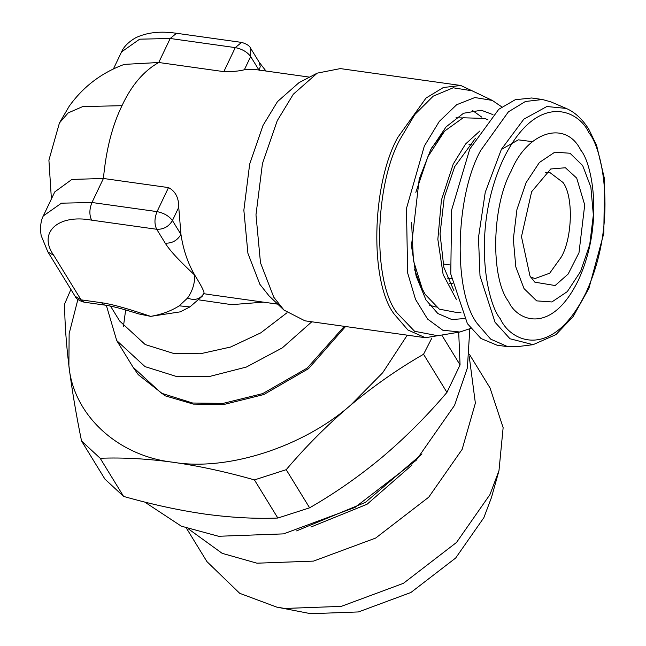 <?xml version="1.0" encoding="UTF-8"?>
<svg xmlns="http://www.w3.org/2000/svg" width="646" height="646" viewBox="0 0 646 646"><rect width="100%" height="100%" fill="white"/><g stroke="black" fill="none" stroke-linecap="round" stroke-linejoin="round"><path stroke-width="0.97" d="M412.067 464.975L367.073 504.243L310.952 527.023M469.262 356.729L475.367 403.136L462.148 449.358L428.75 497.17L375.649 538.07L313.504 561.108L256.963 563.191L222.167 553.339L188.543 528.985M469.521 354.517L490.031 387.939L503.137 427.652L498.97 470.7L489.926 494.626L456.528 542.438L403.419 583.33L341.274 606.376L284.741 608.459L276.698 607.095L239.714 593.319L206.954 561.64L186.452 528.218M498.97 470.7L491.477 497.493L483.854 517.68L455.68 558.007L410.88 592.503L358.457 611.94L310.766 613.7L276.698 607.095M469.812 328.854L467.373 367.937L454.566 405.333L416.145 460.323L355.058 507.368L283.57 533.879L218.534 536.269L181.324 526.175L144.672 502.023M277.837 518.044L254.435 479.905C226.253 471.887 199.154 466.008 173.112 462.253C147.215 458.725 122.901 457.392 100.187 458.272L81.533 440.984L104.943 479.122L123.588 496.411C151.77 504.429 178.869 510.316 204.911 514.071C230.808 517.599 255.122 518.924 277.837 518.044L309.612 507.821C334.991 493.229 359.281 476.272 382.472 456.948C405.526 437.407 427.022 415.887 446.943 392.397L460.065 364.885L458.7 332.214M446.943 392.397L423.542 354.258C398.154 368.85 373.864 385.807 350.681 405.131C327.627 424.68 306.131 446.192 286.202 469.682L254.435 479.905M286.202 469.682L309.612 507.821M100.187 458.272L123.588 496.411M442.276 335.888L460.065 364.885M423.542 354.258L431.908 337.987M81.533 440.984C76.018 413.925 71.803 388.803 68.888 365.62C66.11 342.646 64.689 322.088 64.632 303.927L70.907 289.44M77.883 299.453L69.138 333.675L68.888 365.62C73.135 414.837 117.629 456.092 173.112 462.253C227.15 471.451 302.95 447.072 350.681 405.131L382.69 372.734L407.255 335.169M125.647 309.951L123.434 326.488M344.318 326.343L307.173 368.099L262.688 393.608L223.031 403.403L192.661 403.023L161.347 393.204L133.011 367.122L138.276 374.688L165.093 395.804L193.404 404.113L223.936 404.477L263.834 394.536L308.505 368.688L345.545 326.513M106.34 305.332L116.708 340.547L145.043 366.629L176.358 376.448L209.377 376.521L246.384 367.041L282.302 347.879L311.808 321.781M110.514 306.107L119.696 321.07L145.197 344.544L173.378 353.378L200.341 353.758L230.59 347.031L260.758 332.86L287.026 312.745M104.531 305.057L84.174 302.199L81.049 299.841L101.406 302.699L104.531 305.057C109.4 305.663 116.869 307.415 126.947 310.33L138.817 313.932L150.671 316.37C161.742 314.44 171.263 310.92 179.233 305.824L187.518 298.089C192.355 291.298 194.785 283.667 194.801 275.204C187.849 263.245 183.23 249.655 180.961 234.433L178.748 207.301C178.797 197.708 175.381 191.143 168.501 187.598L103.425 178.474C106.073 149.864 112.259 125.599 121.997 105.686L82.745 106.574L68.21 112.889L59.432 122.958L48.91 160.151L51.405 198.944M101.406 302.699C115.368 304.726 133.779 310.686 150.671 316.37L180.331 311.84L189.94 306.898L179.233 305.824M54.765 191.91L71.884 179.435L103.425 178.474L91.974 202.497L61.443 203.183L43.306 215.925L54.765 191.91M121.997 105.686C131.469 85.329 143.719 70.939 158.746 62.501L124.266 64.39C101.511 72.748 83.14 86.726 69.162 106.315L59.432 122.958M210.233 294.673L203.724 293.68M187.518 298.089C194.729 300.81 200.171 299.251 203.845 293.429C204.79 292.517 201.778 286.444 194.801 275.204C183.335 264.44 171.19 252.699 165.223 243.162L156.703 229.273L91.627 220.149C57.817 213.858 37.597 232.713 53.796 255.428L81.049 299.841L75.089 296.248L47.836 251.843L53.796 255.428M479.841 94.478L460.784 85.49L340.353 68.597L317.243 73.135L298.993 82.656L277.465 101.632L263.003 125.461L249.671 164.092L243.857 210.208L247.919 253.329L259.878 284.329L269.091 295.933L284.006 310.104L304.977 320.828L425.415 337.713L446.208 334.313M113.43 68.904L121.537 51.922L139.665 39.18L170.197 38.485L158.746 62.501L223.823 71.633C232.318 71.754 239.165 71.133 244.35 69.776L255.097 69.502M263.455 302.142L231.631 304.654L199.283 299.93M317.243 73.135L293.316 94.219L277.247 120.689L262.438 163.624L255.977 214.852L260.483 262.777L273.775 297.217L284.006 310.104M178.748 207.301L172.434 220.544L180.961 234.433C177.319 240.522 172.078 243.429 165.223 243.162M265.974 71.028L259.199 62.25L260.225 66.522L259.337 70.099M460.784 85.49L443.366 87.509L426.005 98.071L397.678 137.582C371.458 184.99 369.552 282.068 394.205 314.109L407.917 330.001L425.415 337.713M501.821 106.921L492.325 100.429L472.113 90.795L453.177 87.791L433.224 96.149L414.91 114.439L400.205 139.043C374.414 185.677 372.532 281.163 396.789 312.672L414.595 331.277L437.762 335.726L459.847 332.02L470.756 328.394M492.325 100.429L474.858 97.538L456.665 104.725L439.32 121.383L424.333 146.053L406.455 208.521L407.658 272.992L415.548 299.437L427.571 319.043L442.752 330.203L459.847 332.02M464.353 318.551L451.893 319.568L437.843 313.52L425.989 299.97L416.113 276.044L411.47 245.763L419.214 179.047L430.801 149.557L446.095 126.858L463.513 113.268L481.254 110.216L492.955 114.625M414.579 269.624L420.756 286.105L425.181 294.39L439.304 309.143L457.675 312.672L461.147 312.091M436.268 307.084L429.671 305.308M488.093 119.954L484.92 118.436L463.142 117.782L444.642 131.073L427.886 156.703L415.846 192.33M411.599 222.628L413.424 260.508L422.436 289.448M455.963 117.814L462.794 117.919M481.851 117.192L472.379 110.393M479.954 130.896L465.605 143.961L453.226 164.06L441.42 200.074L437.843 239.311L443.132 274.55L456.326 299.332M444.642 131.073L431.633 147.974M453.96 290.813L443.842 267.307L440.047 233.852L444.27 197.329L454.752 166.555L475.343 138.414M580.77 150.138C565.791 119.704 527.483 131.275 511.115 171.174C491.751 206.187 490.338 277.885 508.555 301.553C516.913 320.586 551.022 335.799 578.21 280.509C604.478 223.734 592.035 163.083 580.77 150.138M516.606 346.74L507.804 346.7L490.661 339.134L477.224 323.557C453.064 292.162 454.929 197.022 480.632 150.566L508.394 111.847L525.408 101.495L542.47 99.516L550.949 101.89L566.203 108.415L546.863 106.517L523.817 119.187L501.385 149.347L485.235 192.338L478.476 237.591L480.002 275.923L495.07 322.297L509.985 338.762L533.071 344.673L516.606 346.74M582.676 165.562L570.014 153.247L554.817 152.165L539.386 162.493L526.086 182.648L516.937 209.57L513.328 239.149L515.807 266.887L524.003 288.56L536.664 300.875L551.87 301.957L567.293 291.629L580.592 271.473L589.741 244.551L593.351 214.973L590.872 187.235L582.676 165.562M507.804 346.7L496.96 345.174L481.012 338.512L467.405 323.67L450.771 274.009L451.643 209.934L469.779 149.048L498.744 109.311L515.209 99.742L531.626 97.99L542.47 99.516M576.7 178.094L565.412 167.758L550.747 168.977L531.642 191.701L521.483 236.686L529.986 276.028L534.872 282.189L555.148 285.532L568.141 274.049L578.977 252.788L584.719 204.944L576.7 178.094M545.353 172.676L549.924 172.571L563.029 182.487C573.382 195.948 572.582 236.719 561.568 256.632L549.673 273.218L535.066 278.507L530.697 277.15M447.29 278.103L451.481 278.684M449.737 264.917L443.051 263.972M91.627 220.149C89.196 215.029 89.309 209.143 91.974 202.497L157.051 211.622L168.501 187.598M172.434 220.544C169.01 215.982 163.874 213.01 157.051 211.622C154.386 218.275 154.273 224.154 156.703 229.273C163.551 229.54 168.8 226.625 172.434 220.544M223.823 71.633L235.273 47.61L170.197 38.485L176.511 33.277C165.869 31.759 150.429 30.782 135.789 37.718C124.735 43.985 122.005 50.832 121.537 51.922M259.191 70.43L250.664 56.533L244.35 69.776M235.273 47.61C242.105 48.999 247.232 51.971 250.664 56.533L250.672 48.353C249.631 45.809 246.602 43.831 241.588 42.402L235.273 47.61M588.99 132.915C602.815 148.806 618.093 223.25 585.841 292.953C552.475 360.823 510.598 342.146 500.335 318.777C486.511 302.885 471.241 228.442 503.484 158.738C536.858 90.868 578.727 109.545 588.99 132.915M501.304 149.501L518.342 139.843L532.441 141.66M422.008 453.944L365.41 502.378L296.611 530.883M133.011 367.122L116.708 340.547M84.174 302.199C79.103 300.737 76.075 298.751 75.089 296.248M209.724 294.608L277.732 304.145M309.571 77.14L254.718 69.445M189.94 306.898L202.19 296.256L203.918 293.332M43.306 215.925C42.725 217.04 39.245 223.371 41.166 235.58L47.836 251.843M259.199 62.242L250.672 48.353M241.588 42.402L176.511 33.277M566.203 108.415C575.085 112.283 582.676 119.365 588.99 129.636L596.646 145.511L604.535 179.087L603.816 233.327L588.934 288.277L573.091 316.637L555.972 334.604L533.071 344.673M452.378 283.626L449.551 283.231M471.83 144.906L469.012 144.51"/></g></svg>
